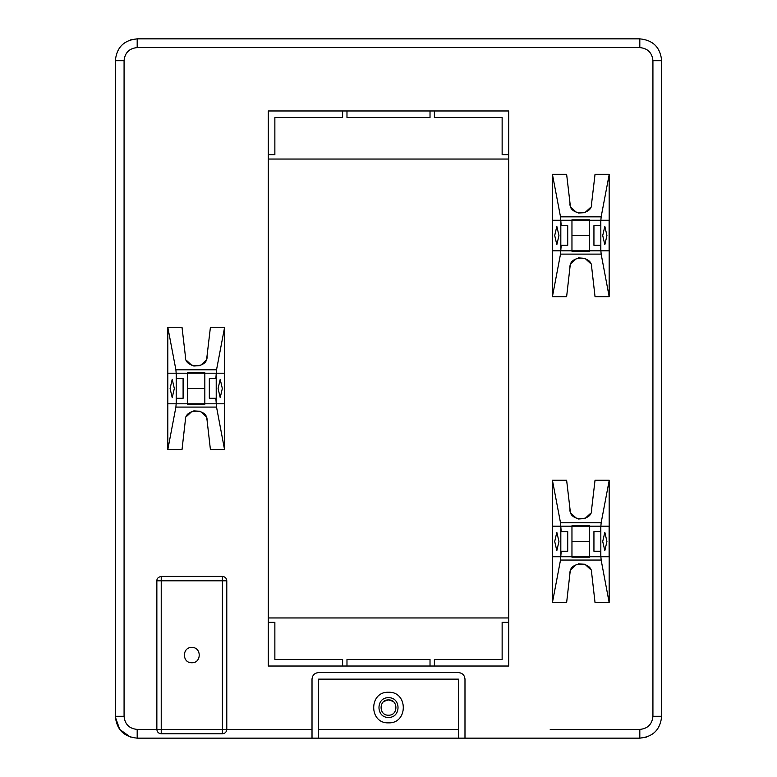 <?xml version="1.0" encoding="UTF-8"?>
<svg xmlns="http://www.w3.org/2000/svg" width="777" height="777" viewBox="0 0 777 777"><rect width="100%" height="100%" fill="white"/><g stroke="black" fill="none" stroke-linecap="round" stroke-linejoin="round"><path stroke-width="1.17" d="M600.835 556.769L609.11 556.769L609.11 526.175L600.825 526.175L600.835 556.769L589.442 556.769L589.442 526.175L600.825 526.175M552.418 556.769L552.418 526.175L560.829 526.175L560.819 556.769L552.418 556.769L552.418 602.602L560.508 560.062L561.198 551.252L567.715 551.252L567.715 531.585L561.198 531.585L560.508 522.766L552.418 480.225L552.418 526.175M554.71 541.472L556.827 550.65L558.945 541.472L556.827 532.294L554.71 541.472M602.709 541.472L604.827 532.294L606.944 541.472L604.827 550.65L602.709 541.472M560.819 556.769L571.959 556.769L571.959 526.175L560.829 526.175M589.442 526.175L571.959 526.175M571.959 556.769L589.442 556.769M589.442 541.472L571.959 541.472L589.442 541.472M560.508 560.062L601.155 560.062L609.168 602.602L595.036 602.602L591.686 573.241C592.404 561.072 569.22 561.111 569.968 573.241L566.627 602.602L552.418 602.602M591.394 511.14L595.036 480.225L609.168 480.225L609.168 602.233M601.155 560.062L600.456 551.252L593.939 551.252L593.939 531.585L600.456 531.585L601.155 522.766L609.168 480.594M591.686 573.241L591.394 571.687M590.491 569.386L585.13 564.432M584.722 564.267L578.409 563.82M576.524 564.432L571.163 569.386M570.231 571.823L569.968 573.241M570.231 511.004L566.627 480.225L552.418 480.225M590.491 513.451L585.13 518.395M584.722 518.56L578.409 519.007M576.524 518.395L571.163 513.451M591.686 509.586C592.404 521.765 569.22 521.726 569.968 509.586M601.155 522.766L560.508 522.766M571.959 525.738L589.442 525.738L589.442 557.206L571.959 557.206L571.959 525.738M600.835 250.825L609.11 250.825L609.11 220.231L600.825 220.231L600.835 250.825L589.442 250.825L589.442 220.231L600.825 220.231M552.418 250.825L552.418 220.231L560.829 220.231L560.819 250.825L552.418 250.825L552.418 296.659L560.508 254.118L561.198 245.309L567.715 245.309L567.715 225.641L561.198 225.641L560.508 216.822L552.418 174.281L552.418 220.231M554.71 235.528L556.827 244.706L558.945 235.528L556.827 226.35L554.71 235.528M602.709 235.528L604.827 226.35L606.944 235.528L604.827 244.706L602.709 235.528M560.819 250.825L571.959 250.825L571.959 220.231L560.829 220.231M589.442 220.231L571.959 220.231M571.959 250.825L589.442 250.825M589.442 235.528L571.959 235.528L589.442 235.528M560.508 254.118L601.155 254.118L609.168 296.659L595.036 296.659L591.686 267.298C592.404 255.128 569.22 255.167 569.968 267.298L566.627 296.659L552.418 296.659M591.394 205.196L595.036 174.281L609.168 174.281L609.168 296.29M601.155 254.118L600.456 245.309L593.939 245.309L593.939 225.641L600.456 225.641L601.155 216.822L609.168 174.65M591.686 267.298L591.394 265.744M590.491 263.442L585.13 258.488M584.722 258.323L578.409 257.877M576.524 258.488L571.163 263.442M570.231 265.88L569.968 267.298M570.231 205.06L566.627 174.281L552.418 174.281M590.491 207.508L585.13 212.451M584.722 212.616L578.409 213.063M576.524 212.451L571.163 207.508M591.686 203.642C592.404 215.821 569.22 215.783 569.968 203.642M601.155 216.822L560.508 216.822M571.959 219.794L589.442 219.794L589.442 251.262L571.959 251.262L571.959 219.794M216.22 403.797L224.495 403.797L224.495 373.203L216.21 373.203L216.22 403.797L204.827 403.797L204.827 373.203L216.21 373.203M167.803 403.797L167.803 373.203L176.214 373.203L176.204 403.797L167.803 403.797L167.803 449.63L175.893 407.09L176.583 398.28L183.1 398.28L183.1 378.613L176.583 378.613L175.893 369.794L167.803 327.253L167.803 373.203M170.095 388.5L172.212 397.678L174.33 388.5L172.212 379.322L170.095 388.5M218.094 388.5L220.212 379.322L222.329 388.5L220.212 397.678L218.094 388.5M176.204 403.797L187.344 403.797L187.344 373.203L176.214 373.203M204.827 373.203L187.344 373.203M187.344 403.797L204.827 403.797M204.827 388.5L187.344 388.5L204.827 388.5M175.893 407.09L216.54 407.09L224.553 449.63L210.421 449.63L207.07 420.27C207.789 408.1 184.605 408.139 185.353 420.27L182.012 449.63L167.803 449.63M206.779 358.168L210.421 327.253L224.553 327.253L224.553 449.261M216.54 407.09L215.841 398.28L209.324 398.28L209.324 378.613L215.841 378.613L216.54 369.794L224.553 327.622M207.07 420.27L206.779 418.716M205.876 416.414L200.515 411.46M200.107 411.295L193.794 410.848M191.909 411.46L186.548 416.414M185.616 418.852L185.353 420.27M185.616 358.032L182.012 327.253L167.803 327.253M205.876 360.479L200.515 365.423M200.107 365.588L193.794 366.035M191.909 365.423L186.548 360.479M207.07 356.614C207.789 368.793 184.605 368.754 185.353 356.614M216.54 369.794L175.893 369.794M187.344 372.766L204.827 372.766L204.827 404.234L187.344 404.234L187.344 372.766M502.136 659.479L502.136 622.328L508.692 622.328L508.692 617.958L268.308 617.958L268.308 622.328L274.864 622.328L274.864 659.479L342.608 659.479L342.608 666.035L346.979 666.035L346.979 659.479L430.021 659.479L430.021 666.035L434.392 666.035L434.392 659.479L502.136 659.479M502.136 117.521L502.136 154.672L508.692 154.672L508.692 666.035L268.308 666.035L268.308 154.672L274.864 154.672L274.864 117.521L342.608 117.521L342.608 110.965L346.979 110.965L346.979 117.521L430.021 117.521L430.021 110.965L434.392 110.965L434.392 117.521L502.136 117.521M497.766 159.042L508.692 159.042L508.692 110.965L268.308 110.965L268.308 159.042L497.766 159.042M388.5 692.258C368.774 691.423 368.774 723.688 388.5 722.853C408.226 723.688 408.226 691.423 388.5 692.258M384.052 701.33L388.5 699.912L392.948 701.33M388.5 715.209L388.5 715.209C378.642 715.627 378.642 699.485 388.5 699.912C398.358 699.485 398.358 715.627 388.5 715.209M388.5 697.727C375.815 697.183 375.815 717.929 388.5 717.394C401.185 717.929 401.185 697.183 388.5 697.727M318.57 738.15L464.986 738.15L464.986 679.147C464.597 675.164 462.412 672.979 458.43 672.591L318.57 672.591C314.588 672.979 312.403 675.164 312.014 679.147L312.014 738.15L318.57 738.15L318.57 679.147L458.43 679.147L458.43 738.15L318.57 738.15M130.439 39.918L137.189 38.85C123.912 40.142 116.628 47.426 115.336 60.703L115.336 716.297C116.628 729.574 123.912 736.858 137.189 738.15L312.014 738.15M130.439 737.082L119.726 729.428L115.346 717.016M646.561 737.082L639.811 738.15C653.088 736.858 660.372 729.574 661.664 716.297L661.654 717.016M550.213 729.409L639.811 729.409C647.775 728.632 652.146 724.261 652.923 716.297L661.664 716.297L661.664 60.703C660.372 47.426 653.088 40.142 639.811 38.85L137.189 38.85L137.189 47.591C129.225 48.368 124.854 52.739 124.077 60.703L124.077 716.297C124.854 724.261 129.225 728.632 137.189 729.409L161.227 729.409L161.227 733.779L222.416 733.779L222.416 729.409L226.787 729.409L226.787 580.808L222.416 580.808L222.416 576.437L161.227 576.437L161.227 729.409L222.416 729.409L222.416 580.808L156.857 580.808L156.857 729.409C157.119 732.06 158.576 733.517 161.227 733.779M124.077 60.703L115.336 60.703L115.346 59.984M464.986 738.15L639.811 738.15L639.811 729.409L620.143 729.409M191.822 662.762C201.68 663.179 201.68 647.037 191.822 647.464C181.964 647.037 181.964 663.179 191.822 662.762M222.416 576.437C225.068 576.699 226.525 578.156 226.787 580.808M156.857 580.808C156.779 578.525 158.236 577.068 161.227 576.437M312.014 729.409L226.787 729.409C226.525 732.06 225.068 733.517 222.416 733.779M458.43 729.409L318.57 729.409L458.43 729.409M661.664 60.703L652.923 60.703L652.923 716.297L652.923 60.703C652.146 52.739 647.775 48.368 639.811 47.591L137.189 47.591L639.811 47.591L639.811 38.85M137.189 738.15L137.189 729.409M124.077 388.5L124.077 716.297L115.336 716.297"/></g></svg>
